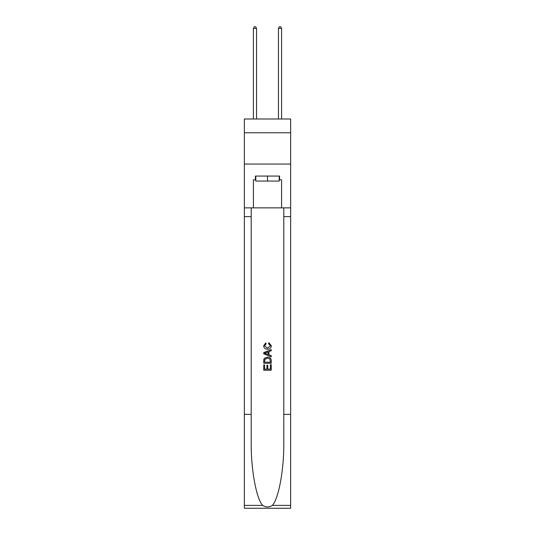 <?xml version="1.0" encoding="UTF-8"?>
<svg xmlns="http://www.w3.org/2000/svg" width="535" height="535" viewBox="0 0 535 535"><rect width="100%" height="100%" fill="white"/><g stroke="black" fill="none" stroke-linecap="round" stroke-linejoin="round"><path stroke-width="0.8" d="M290.652 132.76L290.652 118.997L244.348 118.997L244.348 132.76L290.652 132.76L290.652 164.051L244.348 164.051L244.348 132.76M279.203 176.068L279.203 181.077L255.797 181.077L255.797 176.068M267.5 176.068L267.5 181.077M270.382 364.716L270.382 369.143L267.788 369.143L270.382 369.143L270.382 364.716L271.252 364.716L271.252 370.2L263.742 370.2L263.742 364.91L263.742 370.2M266.918 365.198L266.918 369.143L264.611 369.143L266.918 369.143L266.918 365.198L267.788 365.198L267.788 369.143M264.39 358.283L263.849 359.373L264.39 358.283L267.453 357.106C269.861 357.099 271.125 358.256 271.252 360.583L271.252 363.272L263.742 363.272L263.742 360.704L263.742 363.272M268.851 342.667L268.603 343.724L268.851 342.667L271.345 345.73C271.145 348.038 269.841 349.201 267.44 349.215L267.44 349.215C265.133 349.161 263.869 348.011 263.648 345.75L265.828 342.861L266.055 343.918L264.511 345.804L267.44 348.158L270.483 345.831L268.603 343.724M272.342 505.394L290.652 505.394L290.652 508.25L244.348 508.25L244.348 414.378L251.196 414.378L251.196 442.284C250.861 468.961 256.278 498.76 262.658 505.394C265.882 507.454 269.112 507.454 272.342 505.394C278.722 498.76 284.138 468.961 283.804 442.284L283.804 207.861M263.742 352.612L263.742 353.809L271.252 356.791L263.742 353.809L263.742 352.612L271.252 349.629L263.742 352.612M283.804 414.378L290.652 414.378L290.652 164.051M244.348 414.378L244.348 164.051M251.196 207.861L251.196 414.378M290.652 505.394L290.652 414.378M244.348 207.861L253.416 207.861L253.416 179.827L255.797 179.827M279.203 179.827L279.578 179.827L279.578 176.068L255.422 176.068L255.422 179.827M279.578 179.827L281.584 179.827L281.584 207.861L290.652 207.861M253.416 207.861L281.584 207.861M271.252 349.629L271.252 350.753L268.938 351.609L268.938 354.812L271.252 355.661L271.252 356.791M265.995 353.722L268.075 354.491L268.075 351.93L264.611 353.207L265.995 353.722M268.075 351.93L268.075 354.491M263.742 360.704L263.849 359.373M269.854 358.891L270.382 362.208L269.854 358.891L267.44 358.169L264.765 359.446L264.611 362.208L270.382 362.208L264.611 362.208M263.742 364.91L264.611 364.91L264.611 369.143M256.546 118.997L256.546 28.375L253.416 28.375L253.416 118.997M253.416 28.375L254.359 26.75L255.61 26.75L256.546 28.375M281.584 118.997L281.584 28.375L278.454 28.375L278.454 118.997M278.454 28.375L279.39 26.75L280.641 26.75L281.584 28.375M283.804 216.621L290.652 216.621M251.196 216.621L244.348 216.621M244.348 505.394L262.658 505.394"/></g></svg>

